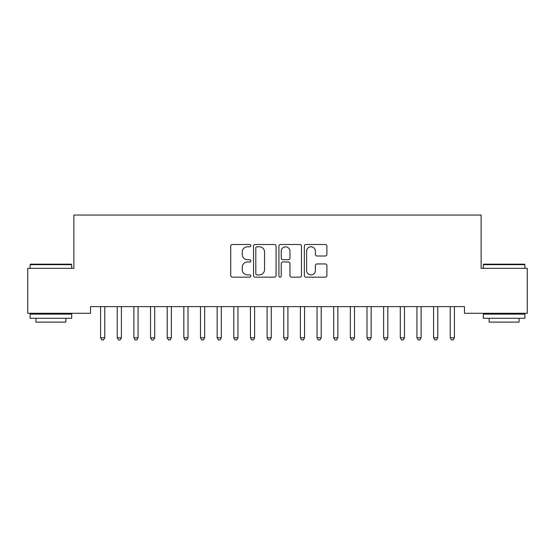 <?xml version="1.0" encoding="UTF-8"?>
<svg xmlns="http://www.w3.org/2000/svg" width="555" height="555" viewBox="0 0 555 555"><rect width="100%" height="100%" fill="white"/><g stroke="black" fill="none" stroke-linecap="round" stroke-linejoin="round"><path stroke-width="0.83" d="M250.86 245.636A1.145 1.145 0 0 0 249.715 244.491L232.351 244.491A1.637 1.637 0 0 0 230.72 246.122L230.72 275.544A1.637 1.637 0 0 0 232.351 277.174L249.715 277.174A1.145 1.145 0 0 0 250.86 276.029A1.145 1.145 0 0 0 249.715 274.892L247.468 274.892A5.231 5.231 0 0 1 242.237 269.661L242.237 267.205A5.231 5.231 0 0 1 247.468 261.981L249.715 261.981A1.145 1.145 0 0 0 250.86 260.836A1.145 1.145 0 0 0 249.715 259.691L247.468 259.691A5.231 5.231 0 0 1 242.237 254.461L242.237 252.005A5.231 5.231 0 0 1 247.468 246.781L249.715 246.781A1.145 1.145 0 0 0 250.86 245.636M325.265 256.015A1.637 1.637 0 0 0 326.895 254.377L326.895 246.122A1.637 1.637 0 0 0 325.265 244.491L305.978 244.491A1.637 1.637 0 0 0 304.341 246.122L304.341 275.544A1.637 1.637 0 0 0 305.978 277.174L325.265 277.174A1.637 1.637 0 0 0 326.895 275.544L326.895 265.574A1.637 1.637 0 0 0 325.265 263.937L317.009 263.937A1.637 1.637 0 0 0 315.372 265.574L315.372 270.514A4.371 4.371 0 0 1 311.001 274.892A4.371 4.371 0 0 1 306.631 270.514L306.631 251.151A4.371 4.371 0 0 1 311.001 246.781A4.371 4.371 0 0 1 315.372 251.151L315.372 254.377A1.637 1.637 0 0 0 317.009 256.015L325.265 256.015M464.479 306.624L90.52 306.624L90.52 313.284L27.75 313.284L27.75 268.329L73.871 268.329L73.871 215.049L481.129 215.049L481.129 268.329L527.25 268.329L527.25 313.284L464.479 313.284L464.479 306.624M276.071 246.122A1.637 1.637 0 0 0 274.434 244.491L255.147 244.491A1.637 1.637 0 0 0 253.517 246.122L253.517 275.544A1.637 1.637 0 0 0 255.147 277.174L274.434 277.174A1.637 1.637 0 0 0 276.071 275.544L276.071 246.122M280.566 244.491L299.853 244.491A1.637 1.637 0 0 1 301.483 246.122L301.483 275.544A1.637 1.637 0 0 1 299.853 277.174L291.597 277.174A1.637 1.637 0 0 1 289.96 275.544L289.96 263.611A1.637 1.637 0 0 0 288.329 261.981L282.856 261.981A1.637 1.637 0 0 0 281.219 263.611L281.219 276.029A1.145 1.145 0 0 1 280.074 277.174A1.145 1.145 0 0 1 278.929 276.029L278.929 246.122A1.637 1.637 0 0 1 280.566 244.491M256.951 246.781A1.145 1.145 0 0 0 255.806 247.925L255.806 273.747A1.145 1.145 0 0 0 256.951 274.892L259.317 274.892A5.231 5.231 0 0 0 264.548 269.661L264.548 252.005A5.231 5.231 0 0 0 259.317 246.781L256.951 246.781M289.96 251.235A4.371 4.371 0 0 0 285.589 246.857A4.371 4.371 0 0 0 281.219 251.235L281.219 258.054A1.637 1.637 0 0 0 282.856 259.691L288.329 259.691A1.637 1.637 0 0 0 289.96 258.054L289.96 251.235M100.476 306.866A1.665 1.665 -179.4 0 1 100.594 307.484A1.665 1.665 179.4 0 0 100.476 306.866L100.372 306.624M104.978 306.624L104.874 306.866A1.665 1.665 179.4 0 0 104.756 307.484L104.756 337.787L100.594 337.787L100.594 307.484M104.756 337.787L103.507 339.951L101.843 339.951L100.594 337.787M117.126 306.866A1.665 1.665 -179.4 0 1 117.244 307.484A1.665 1.665 179.4 0 0 117.126 306.866L117.022 306.624M133.776 306.866A1.665 1.665 -179.4 0 1 133.894 307.484A1.665 1.665 179.4 0 0 133.776 306.866L133.672 306.624M121.628 306.624L121.524 306.866A1.665 1.665 179.4 0 0 121.406 307.484L121.406 337.787L117.244 337.787L117.244 307.484M121.406 337.787L120.157 339.951L118.493 339.951L117.244 337.787M138.278 306.624L138.174 306.866A1.665 1.665 179.4 0 0 138.056 307.484L138.056 337.787L133.894 337.787L133.894 307.484M138.056 337.787L136.807 339.951L135.143 339.951L133.894 337.787M30.081 264.666L30.58 264.166L71.206 264.166L71.706 264.666L30.081 264.666L30.081 268.329M71.706 318.279L30.081 318.279L30.081 314.116L71.706 314.116L71.706 318.279M65.878 318.279L65.878 322.108L35.908 322.108L35.908 318.279M483.294 264.666L483.793 264.166L524.419 264.166L524.919 264.666L483.294 264.666L483.294 268.329M524.919 318.279L483.294 318.279L483.294 314.116L524.919 314.116L524.919 318.279M519.091 318.279L519.091 322.108L489.121 322.108L489.121 318.279M150.426 306.866A1.665 1.665 -179.4 0 1 150.544 307.484A1.665 1.665 179.4 0 0 150.426 306.866L150.322 306.624M167.076 306.866A1.665 1.665 -179.4 0 1 167.194 307.484A1.665 1.665 179.4 0 0 167.076 306.866L166.972 306.624M154.928 306.624L154.824 306.866A1.665 1.665 179.4 0 0 154.706 307.484L154.706 337.787L150.544 337.787L150.544 307.484M154.706 337.787L153.457 339.951L151.792 339.951L150.544 337.787M171.578 306.624L171.474 306.866A1.665 1.665 179.4 0 0 171.356 307.484L171.356 337.787L167.194 337.787L167.194 307.484M171.356 337.787L170.107 339.951L168.442 339.951L167.194 337.787M183.726 306.866A1.665 1.665 -179.4 0 1 183.844 307.484A1.665 1.665 179.4 0 0 183.726 306.866L183.622 306.624M188.228 306.624L188.124 306.866A1.665 1.665 179.4 0 0 188.006 307.484L188.006 337.787L183.844 337.787L183.844 307.484M188.006 337.787L186.757 339.951L185.093 339.951L183.844 337.787M200.376 306.866A1.665 1.665 -179.4 0 1 200.494 307.484A1.665 1.665 179.4 0 0 200.376 306.866L200.272 306.624M204.878 306.624L204.774 306.866A1.665 1.665 179.4 0 0 204.656 307.484L204.656 337.787L200.494 337.787L200.494 307.484M204.656 337.787L203.407 339.951L201.743 339.951L200.494 337.787M217.026 306.866A1.665 1.665 -179.4 0 1 217.144 307.484A1.665 1.665 179.4 0 0 217.026 306.866L216.922 306.624M221.528 306.624L221.424 306.866A1.665 1.665 179.4 0 0 221.306 307.484L221.306 337.787L217.144 337.787L217.144 307.484M221.306 337.787L220.057 339.951L218.393 339.951L217.144 337.787M233.676 306.866A1.665 1.665 -179.4 0 1 233.794 307.484A1.665 1.665 179.4 0 0 233.676 306.866L233.572 306.624M238.178 306.624L238.074 306.866A1.665 1.665 179.4 0 0 237.956 307.484L237.956 337.787L233.794 337.787L233.794 307.484M237.956 337.787L236.707 339.951L235.042 339.951L233.794 337.787M250.326 306.866A1.665 1.665 -179.4 0 1 250.444 307.484A1.665 1.665 179.4 0 0 250.326 306.866L250.222 306.624M254.828 306.624L254.724 306.866A1.665 1.665 179.4 0 0 254.606 307.484L254.606 337.787L250.444 337.787L250.444 307.484M254.606 337.787L253.357 339.951L251.692 339.951L250.444 337.787M266.976 306.866A1.665 1.665 -179.4 0 1 267.094 307.484A1.665 1.665 179.4 0 0 266.976 306.866L266.872 306.624M271.478 306.624L271.374 306.866A1.665 1.665 179.4 0 0 271.256 307.484L271.256 337.787L267.094 337.787L267.094 307.484M271.256 337.787L270.007 339.951L268.342 339.951L267.094 337.787M283.626 306.866A1.665 1.665 -179.4 0 1 283.744 307.484A1.665 1.665 179.4 0 0 283.626 306.866L283.522 306.624M288.128 306.624L288.024 306.866A1.665 1.665 179.4 0 0 287.906 307.484L287.906 337.787L283.744 337.787L283.744 307.484M287.906 337.787L286.657 339.951L284.993 339.951L283.744 337.787M300.276 306.866A1.665 1.665 -179.4 0 1 300.394 307.484A1.665 1.665 179.4 0 0 300.276 306.866L300.172 306.624M304.778 306.624L304.674 306.866A1.665 1.665 179.4 0 0 304.556 307.484L304.556 337.787L300.394 337.787L300.394 307.484M304.556 337.787L303.308 339.951L301.642 339.951L300.394 337.787M316.926 306.866A1.665 1.665 -179.4 0 1 317.044 307.484A1.665 1.665 179.4 0 0 316.926 306.866L316.822 306.624M321.428 306.624L321.324 306.866A1.665 1.665 179.4 0 0 321.206 307.484L321.206 337.787L317.044 337.787L317.044 307.484M321.206 337.787L319.957 339.951L318.293 339.951L317.044 337.787M333.576 306.866A1.665 1.665 -179.4 0 1 333.694 307.484A1.665 1.665 179.4 0 0 333.576 306.866L333.472 306.624M338.078 306.624L337.974 306.866A1.665 1.665 179.4 0 0 337.856 307.484L337.856 337.787L333.694 337.787L333.694 307.484M337.856 337.787L336.607 339.951L334.942 339.951L333.694 337.787M350.226 306.866A1.665 1.665 -179.4 0 1 350.344 307.484A1.665 1.665 179.4 0 0 350.226 306.866L350.122 306.624M354.728 306.624L354.624 306.866A1.665 1.665 179.4 0 0 354.506 307.484L354.506 337.787L350.344 337.787L350.344 307.484M354.506 337.787L353.257 339.951L351.592 339.951L350.344 337.787M366.876 306.866A1.665 1.665 -179.4 0 1 366.994 307.484A1.665 1.665 179.4 0 0 366.876 306.866L366.772 306.624M371.378 306.624L371.274 306.866A1.665 1.665 179.4 0 0 371.156 307.484L371.156 337.787L366.994 337.787L366.994 307.484M371.156 337.787L369.908 339.951L368.242 339.951L366.994 337.787M383.526 306.866A1.665 1.665 -179.4 0 1 383.644 307.484A1.665 1.665 179.4 0 0 383.526 306.866L383.422 306.624M388.028 306.624L387.924 306.866A1.665 1.665 179.4 0 0 387.806 307.484L387.806 337.787L383.644 337.787L383.644 307.484M387.806 337.787L386.558 339.951L384.892 339.951L383.644 337.787M400.176 306.866A1.665 1.665 -179.4 0 1 400.294 307.484A1.665 1.665 179.4 0 0 400.176 306.866L400.072 306.624M404.678 306.624L404.574 306.866A1.665 1.665 179.4 0 0 404.456 307.484L404.456 337.787L400.294 337.787L400.294 307.484M404.456 337.787L403.208 339.951L401.542 339.951L400.294 337.787M416.826 306.866A1.665 1.665 -179.4 0 1 416.944 307.484A1.665 1.665 179.4 0 0 416.826 306.866L416.722 306.624M421.328 306.624L421.224 306.866A1.665 1.665 179.4 0 0 421.106 307.484L421.106 337.787L416.944 337.787L416.944 307.484M421.106 337.787L419.858 339.951L418.192 339.951L416.944 337.787M433.476 306.866A1.665 1.665 -179.4 0 1 433.594 307.484A1.665 1.665 179.4 0 0 433.476 306.866L433.372 306.624M437.978 306.624L437.874 306.866A1.665 1.665 179.4 0 0 437.756 307.484L437.756 337.787L433.594 337.787L433.594 307.484M437.756 337.787L436.507 339.951L434.842 339.951L433.594 337.787M450.126 306.866A1.665 1.665 -179.4 0 1 450.244 307.484A1.665 1.665 179.4 0 0 450.126 306.866L450.022 306.624M454.628 306.624L454.524 306.866A1.665 1.665 179.4 0 0 454.406 307.484L454.406 337.787L450.244 337.787L450.244 307.484M454.406 337.787L453.158 339.951L451.492 339.951L450.244 337.787M71.706 268.329L71.706 264.666M62.216 314.116L62.216 313.284M39.572 314.116L39.572 313.284M524.919 268.329L524.919 264.666M515.428 314.116L515.428 313.284M492.785 314.116L492.785 313.284"/></g></svg>
